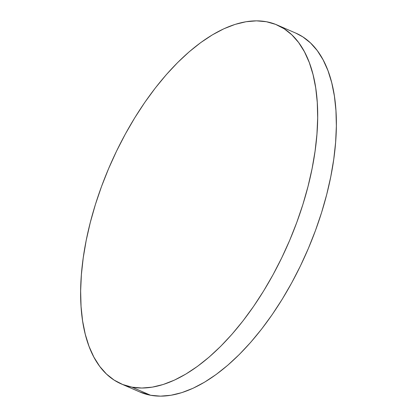 <?xml version="1.0" encoding="UTF-8"?>
<svg xmlns="http://www.w3.org/2000/svg" width="417" height="417" viewBox="0 0 417 417"><rect width="100%" height="100%" fill="white"/><g stroke="black" fill="none" stroke-linecap="round" stroke-linejoin="round"><path stroke-width="0.63" d="M121.201 383.89L139.883 392.006A195.651 97.343 -66.5 0 0 150.615 395.269L131.939 387.153A195.651 97.343 113.5 0 1 121.201 383.89A195.651 97.343 113.5 0 1 105.558 176.01A195.651 97.343 113.5 0 1 266.385 21.731A195.651 97.343 113.5 0 1 277.117 24.994A195.651 97.343 113.5 0 1 292.765 232.874A195.651 97.343 113.5 0 1 131.939 387.153L150.615 395.269L160.509 396.15L170.954 395.264L181.848 392.621L193.092 388.243L204.57 382.17L216.178 374.466L227.802 365.203L239.332 354.471L250.653 342.373L261.662 329.018L272.244 314.548L282.304 299.093L291.744 282.804L300.469 265.843L308.398 248.365L315.461 230.544L321.58 212.55L326.699 194.551L330.77 176.73L333.756 159.252L335.622 142.291L336.357 126.002L335.946 110.552L334.403 96.082L331.734 82.733L327.971 70.635L323.144 59.902L317.306 50.639L310.509 42.935L302.815 36.868L295.742 33.084M139.82 391.98L150.615 395.269A195.651 97.343 -66.5 0 0 311.442 240.99A195.651 97.343 -66.5 0 0 295.799 33.11L277.117 24.994M131.939 387.153L141.827 388.034L152.273 387.148L163.167 384.505L174.41 380.127L185.893 374.054L197.502 366.35L209.125 357.088L220.656 346.355L231.977 334.257L242.981 320.902L253.562 306.432L263.622 290.977L273.062 274.694L281.788 257.727L289.721 240.249L296.779 222.428L302.898 204.434L308.017 186.435L312.088 168.614L315.075 151.136L316.941 134.175L317.676 117.891L317.269 102.436L315.721 87.966L313.052 74.617L309.289 62.519L304.462 51.786L298.624 42.524L291.827 34.819L284.139 28.752L275.627 24.374L266.385 21.731L256.491 20.85L246.046 21.736L235.152 24.379L223.908 28.757L212.43 34.83L200.822 42.534L189.198 51.797L177.668 62.529L166.347 74.627L155.338 87.982L144.756 102.452L134.696 117.907L125.256 134.196L116.531 151.157L108.602 168.635L101.54 186.456L95.42 204.45L90.301 222.449L86.23 240.27L83.244 257.748L81.378 274.709L80.643 290.998L81.054 306.448L82.597 320.918L85.266 334.267L89.029 346.365L93.856 357.098L99.694 366.361L106.491 374.065L114.185 380.132L122.692 384.51L131.939 387.153"/></g></svg>
